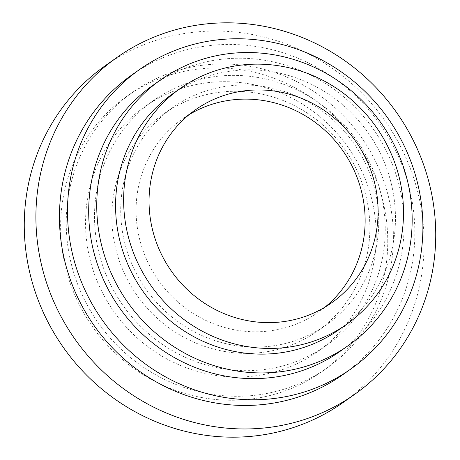<?xml version="1.0" encoding="UTF-8"?>
<svg xmlns="http://www.w3.org/2000/svg" width="460" height="460" viewBox="0 0 460 460"><rect width="100%" height="100%" fill="white"/><g stroke="black" fill="none" stroke-linecap="round" stroke-linejoin="round"><path stroke-width="0.34" stroke-dasharray="2.3 1.72" d="M131.434 75.262A183.258 174.869 -125.2 0 1 316.704 67.269A183.258 174.869 -125.2 0 1 414.845 231.961A183.258 174.869 -125.2 0 1 342.861 374.647M152.576 85.571A162.639 155.198 -125.2 0 1 317.003 78.476A162.639 155.198 -125.2 0 1 404.11 224.635A162.639 155.198 -125.2 0 1 340.216 351.273M172.264 94.099A144.313 137.712 -125.2 0 1 318.165 87.802A144.313 137.712 -125.2 0 1 395.456 217.499A144.313 137.712 -125.2 0 1 338.767 329.86M325.047 307.108A118.111 112.706 -125.2 0 1 318.734 311.926A118.111 112.706 -125.2 0 1 199.329 317.078A118.111 112.706 -125.2 0 1 136.074 210.939A118.111 112.706 -125.2 0 1 182.47 118.973A118.111 112.706 -125.2 0 1 189.123 114.632M378.747 221.145A133.043 126.954 -125.2 0 1 326.485 324.737A133.043 126.954 -125.2 0 1 191.981 330.544A133.043 126.954 -125.2 0 1 120.727 210.979A133.043 126.954 -125.2 0 1 172.989 107.387A133.043 126.954 -125.2 0 1 307.493 101.579A133.043 126.954 -125.2 0 1 378.747 221.145M369.857 227.424A133.043 126.954 -125.2 0 1 317.596 331.016A133.043 126.954 -125.2 0 1 183.091 336.818A133.043 126.954 -125.2 0 1 111.837 217.252A133.043 126.954 -125.2 0 1 164.099 113.666A133.043 126.954 -125.2 0 1 298.603 107.858A133.043 126.954 -125.2 0 1 369.857 227.424M385.233 228.758A149.902 143.043 -125.2 0 1 326.347 345.477A149.902 143.043 -125.2 0 1 174.794 352.015A149.902 143.043 -125.2 0 1 94.513 217.298A149.902 143.043 -125.2 0 1 153.398 100.585A149.902 143.043 -125.2 0 1 304.945 94.041A149.902 143.043 -125.2 0 1 385.233 228.758M376.263 235.089A149.902 143.043 -125.2 0 1 317.377 351.808A149.902 143.043 -125.2 0 1 165.83 358.351A149.902 143.043 -125.2 0 1 85.543 223.629A149.902 143.043 -125.2 0 1 144.428 106.915A149.902 143.043 -125.2 0 1 295.981 100.372A149.902 143.043 -125.2 0 1 376.263 235.089M393.392 236.578A168.688 160.965 -125.2 0 1 327.129 367.919A168.688 160.965 -125.2 0 1 156.584 375.279A168.688 160.965 -125.2 0 1 66.24 223.681A168.688 160.965 -125.2 0 1 132.509 92.339A168.688 160.965 -125.2 0 1 303.048 84.979A168.688 160.965 -125.2 0 1 393.392 236.578M387.757 240.557A168.688 160.965 -125.2 0 1 321.488 371.898A168.688 160.965 -125.2 0 1 150.949 379.258A168.688 160.965 -125.2 0 1 60.605 227.66A168.688 160.965 -125.2 0 1 126.874 96.318A168.688 160.965 -125.2 0 1 297.413 88.958A168.688 160.965 -125.2 0 1 387.757 240.557M105.254 65.705A206.16 196.73 -125.2 0 1 313.68 56.712A206.16 196.73 -125.2 0 1 424.097 241.989A206.16 196.73 -125.2 0 1 343.108 402.511M331.706 302.766L318.734 311.926M326.485 324.737L317.596 331.016M326.347 345.477L317.377 351.808M327.129 367.919L321.488 371.898M132.509 92.339L126.874 96.318M153.398 100.585L144.428 106.915M172.989 107.387L164.099 113.666M195.442 109.813L182.47 118.973"/><path stroke-width="0.69" d="M350.917 368.954L342.861 374.647A183.258 174.869 -125.2 0 1 157.59 382.639A183.258 174.869 -125.2 0 1 59.443 217.948A183.258 174.869 -125.2 0 1 131.434 75.262L139.489 69.575A183.258 174.869 -125.2 0 1 324.76 61.577A183.258 174.869 -125.2 0 1 422.907 226.268A183.258 174.869 -125.2 0 1 350.917 368.954A183.258 174.869 -125.2 0 1 165.646 376.953A183.258 174.869 -125.2 0 1 67.499 212.261A183.258 174.869 -125.2 0 1 139.489 69.575M35.903 218.011A206.16 196.73 -125.2 0 1 116.892 57.488A206.16 196.73 -125.2 0 1 325.318 48.495A206.16 196.73 -125.2 0 1 435.735 233.772A206.16 196.73 -125.2 0 1 354.746 394.295A206.16 196.73 -125.2 0 1 146.32 403.288A206.16 196.73 -125.2 0 1 35.903 218.011M348.277 345.581L340.216 351.273A162.639 155.198 -125.2 0 1 175.789 358.369A162.639 155.198 -125.2 0 1 88.688 212.204A162.639 155.198 -125.2 0 1 152.576 85.571L160.632 79.879A162.639 155.198 -125.2 0 1 325.059 72.783A162.639 155.198 -125.2 0 1 412.166 218.948A162.639 155.198 -125.2 0 1 348.277 345.581A162.639 155.198 -125.2 0 1 183.85 352.676A162.639 155.198 -125.2 0 1 96.744 206.511A162.639 155.198 -125.2 0 1 160.632 79.879M346.823 324.173L338.767 329.86A144.313 137.712 -125.2 0 1 192.867 336.156A144.313 137.712 -125.2 0 1 115.575 206.465A144.313 137.712 -125.2 0 1 172.264 94.099L180.32 88.406A144.313 137.712 -125.2 0 1 326.226 82.11A144.313 137.712 -125.2 0 1 403.512 211.807A144.313 137.712 -125.2 0 1 346.823 324.173A144.313 137.712 -125.2 0 1 200.922 330.47A144.313 137.712 -125.2 0 1 123.631 200.773A144.313 137.712 -125.2 0 1 180.32 88.406M189.123 114.632A118.111 112.706 -125.2 0 1 305.452 115.88A118.111 112.706 -125.2 0 1 365.131 219.966A118.111 112.706 -125.2 0 1 325.047 307.108M378.103 210.806A118.111 112.706 -125.2 0 1 331.706 302.766A118.111 112.706 -125.2 0 1 212.296 307.918A118.111 112.706 -125.2 0 1 149.046 201.773A118.111 112.706 -125.2 0 1 195.442 109.813A118.111 112.706 -125.2 0 1 314.847 104.662A118.111 112.706 -125.2 0 1 378.103 210.806M354.746 394.295L343.108 402.511A206.16 196.73 -125.2 0 1 134.682 411.504A206.16 196.73 -125.2 0 1 24.265 226.228A206.16 196.73 -125.2 0 1 105.254 65.705L116.892 57.488"/></g></svg>
